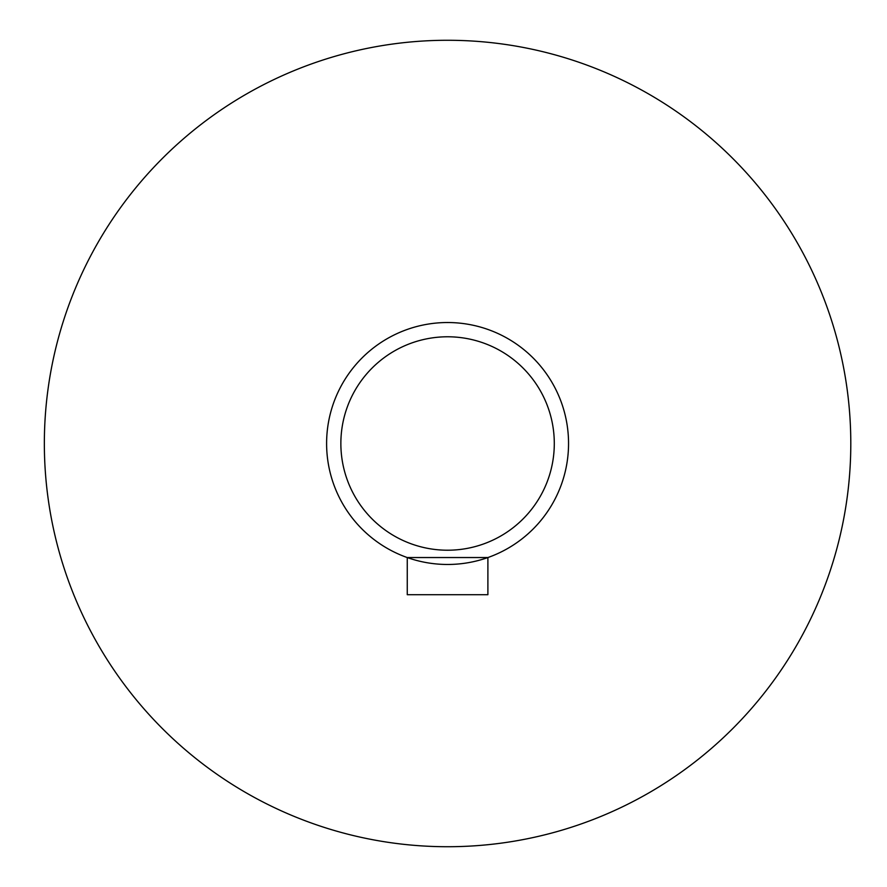 <?xml version="1.0" encoding="UTF-8"?>
<svg xmlns="http://www.w3.org/2000/svg" width="887" height="887" viewBox="0 0 887 887"><rect width="100%" height="100%" fill="white"/><g stroke="black" fill="none" stroke-linecap="round" stroke-linejoin="round"><path stroke-width="1.33" d="M44.35 443.5A403.219 403.219 0 0 0 649.184 792.701A403.219 403.219 0 0 0 649.184 94.299A403.219 403.219 0 0 0 44.35 443.5M340.863 443.5A106.706 106.706 0 0 0 500.933 535.914A106.706 106.706 0 0 0 500.933 351.086A106.706 106.706 0 0 0 340.863 443.5M326.604 443.5A120.965 120.965 0 0 0 508.051 548.266A120.965 120.965 0 0 0 508.051 338.734A120.965 120.965 0 0 0 326.604 443.5M487.894 557.546L407.255 557.546L407.255 594.711L487.894 594.711L487.894 557.546"/></g></svg>
